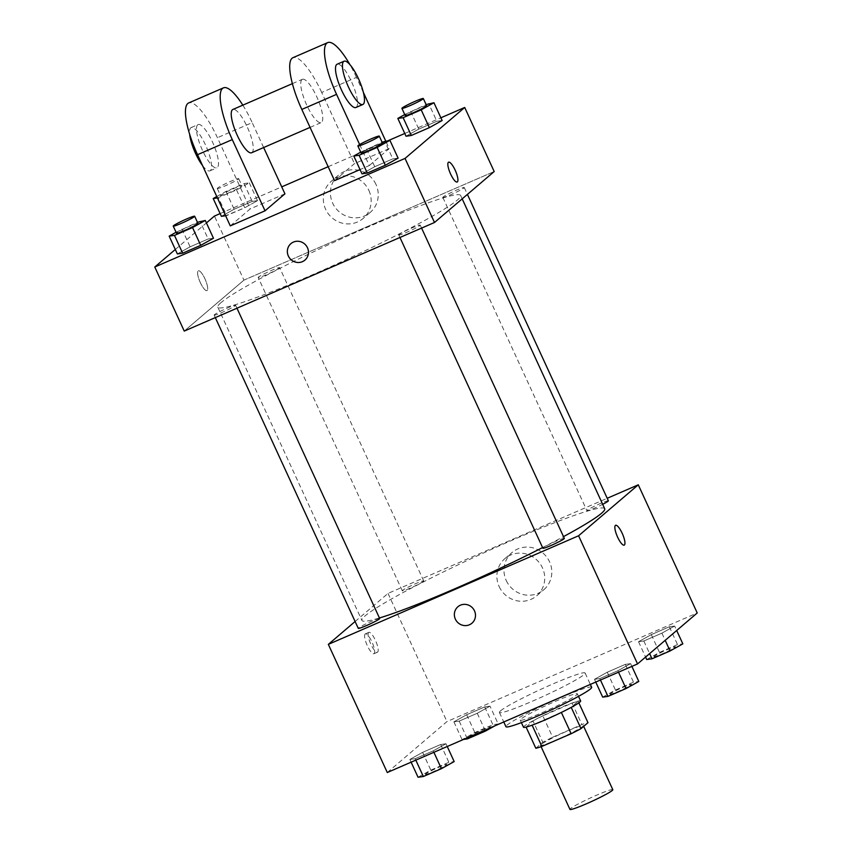 <?xml version="1.0" encoding="UTF-8"?>
<svg xmlns="http://www.w3.org/2000/svg" width="852" height="852" viewBox="0 0 852 852"><rect width="100%" height="100%" fill="white"/><g stroke="black" fill="none" stroke-linecap="round" stroke-linejoin="round"><path stroke-width="0.64" stroke-dasharray="4.26 3.19" d="M612.801 789.687A23.579 1.842 -24.7 0 0 593.493 796.556A23.579 1.842 -24.7 0 0 570.52 808.591A23.579 1.842 -24.7 0 0 569.956 809.4M541.052 744.52A23.579 1.842 -24.7 0 0 540.477 745.319A23.579 1.842 -24.7 0 0 562.671 737.14A23.579 1.842 -24.7 0 0 583.332 725.616A23.579 1.842 -24.7 0 0 564.024 732.475A23.579 1.842 -24.7 0 0 541.052 744.52M561.361 712.432L561.319 712.357A30.438 2.386 -24.7 0 0 571.181 707.277L578.157 701.324A30.438 2.386 -24.7 0 0 572.097 703.156L542.841 715.85L552.66 737.214L581.927 724.519A30.438 2.386 -24.7 0 1 587.986 722.688M535.823 748.248L542.799 742.294A30.438 2.386 -24.7 0 1 552.66 737.214M561.319 712.357L532.106 725.158M526.089 727.097L532.979 720.93L542.799 742.294M525.993 726.894A30.438 2.386 -24.7 0 0 532.063 725.052M542.841 715.85A30.438 2.386 -24.7 0 0 532.979 720.93M523.511 727.246A31.449 2.46 155.3 0 1 551.052 711.867A31.449 2.46 155.3 0 1 580.649 700.962M542.17 712.645A31.449 2.46 -24.7 0 0 577.368 693.847A31.449 2.46 -24.7 0 0 551.627 702.996A31.449 2.46 -24.7 0 0 520.998 719.056A31.449 2.46 -24.7 0 0 520.242 720.121A31.449 2.46 -24.7 0 0 542.17 712.645M572.097 703.156L581.927 724.519M578.157 701.324L578.859 702.836M591.661 687.276A47.169 3.696 -24.7 0 0 553.044 701.004A47.169 3.696 -24.7 0 0 507.1 725.084A47.169 3.696 -24.7 0 0 505.95 726.692M500.55 710.845A47.169 3.696 -24.7 0 0 499.4 712.453A47.169 3.696 -24.7 0 0 543.8 696.105A47.169 3.696 -24.7 0 0 585.111 673.037A47.169 3.696 -24.7 0 0 546.494 686.765A47.169 3.696 -24.7 0 0 500.55 710.845M630.618 663.644L617.849 670.748L599.797 678.586L594.494 679.321L607.252 672.217L625.315 664.379L630.618 663.644L617.849 670.748L599.797 678.586L594.494 679.321L607.252 672.217L625.315 664.379L630.618 663.644L631.875 666.381M674.646 626.05L661.887 633.153L643.824 640.992L638.531 641.726L651.29 634.623L669.352 626.784L674.646 626.05L661.887 633.153L643.824 640.992L638.531 641.726L651.29 634.623L669.352 626.784L674.646 626.05L676.69 630.501M387.287 772.519L446.97 721.569L697.224 612.971M445.979 743.764L433.221 750.868L415.158 758.706L409.865 759.441L422.624 752.337L440.686 744.499L445.979 743.764L433.221 750.868L415.158 758.706L409.865 759.441L422.624 752.337L440.686 744.499L445.979 743.764L447.247 746.501M490.017 706.17L477.258 713.273L459.196 721.111L453.892 721.846L466.662 714.743L484.713 706.904L490.017 706.17L477.258 713.273L459.196 721.111L453.892 721.846L466.662 714.743L484.713 706.904L490.017 706.17L498.207 723.976L494.788 725.872M604.718 508.75A133.636 10.458 -24.7 0 0 495.321 547.644A133.636 10.458 -24.7 0 0 365.135 615.868A133.636 10.458 -24.7 0 0 361.898 620.426A133.636 10.458 -24.7 0 0 379.438 617.977M542.586 547.57A133.636 10.458 -24.7 0 0 563.502 536.622M355.103 621.513L388.022 593.407L607.199 498.292M608.36 500.806A11.79 0.927 -24.7 0 0 598.7 504.235A11.79 0.927 -24.7 0 0 587.22 510.252A11.79 0.927 -24.7 0 0 586.932 510.657A11.79 0.927 -24.7 0 0 602.683 504.32M564.322 538.4A11.79 0.927 -24.7 0 0 554.663 541.829A11.79 0.927 -24.7 0 0 543.182 547.847A11.79 0.927 -24.7 0 0 542.894 548.251M379.683 618.52A11.79 0.927 -24.7 0 0 370.034 621.949A11.79 0.927 -24.7 0 0 358.554 627.967A11.79 0.927 -24.7 0 0 358.266 628.371M423.433 581.33A11.79 0.927 155.3 0 1 411.953 587.347A11.79 0.927 155.3 0 1 402.293 590.777A11.79 0.927 155.3 0 1 412.624 585.015A11.79 0.927 155.3 0 1 423.721 580.926A11.79 0.927 155.3 0 1 423.433 581.33M388.022 593.407L446.97 721.569M506.248 580.542A24.474 23.515 -130.5 0 0 543.778 589.765A24.474 23.515 -130.5 0 0 545.77 555.877A24.474 23.515 -130.5 0 0 511.999 552.533A24.474 23.515 -130.5 0 0 506.248 580.542M365.146 634.016A10.81 2.876 66.5 0 0 367.18 645.347A10.81 2.876 66.5 0 0 373.943 653.718A10.81 2.876 66.5 0 0 372.281 642.664A10.81 2.876 66.5 0 0 365.338 633.888A10.81 2.876 66.5 0 0 365.146 634.016M368.65 632.493A10.81 2.876 66.5 0 0 370.684 643.835A10.81 2.876 66.5 0 0 377.447 652.206A10.81 2.876 66.5 0 0 375.785 641.141A10.81 2.876 66.5 0 0 368.841 632.365A10.81 2.876 66.5 0 0 368.65 632.493M624.197 545.131L624.197 545.131A10.81 2.876 -113.5 0 1 617.253 536.355A10.81 2.876 -113.5 0 1 615.591 525.301L615.591 525.29M499.165 586.591A24.474 23.515 -130.5 0 0 536.696 595.814A24.474 23.515 -130.5 0 0 538.688 561.926A24.474 23.515 -130.5 0 0 504.916 558.582A24.474 23.515 -130.5 0 0 499.165 586.591M457.907 606.762L457.907 606.762A10.81 10.384 49.5 0 1 472.828 608.243A10.81 10.384 49.5 0 1 471.944 623.206L471.944 623.206M221.041 302.598A133.636 10.458 -24.7 0 0 217.803 307.157A133.636 10.458 -24.7 0 0 343.59 260.818A133.636 10.458 -24.7 0 0 460.634 195.47A133.636 10.458 -24.7 0 0 351.237 234.375A133.636 10.458 -24.7 0 0 221.041 302.598M279.349 268.05A11.79 0.927 155.3 0 1 267.858 274.067A11.79 0.927 155.3 0 1 258.209 277.496A11.79 0.927 155.3 0 1 268.529 271.735A11.79 0.927 155.3 0 1 279.637 267.645A11.79 0.927 155.3 0 1 279.349 268.05M399.087 234.577A11.79 0.927 -24.7 0 0 398.8 234.982A11.79 0.927 -24.7 0 0 409.897 230.892A11.79 0.927 -24.7 0 0 420.228 225.12A11.79 0.927 -24.7 0 0 410.579 228.56A11.79 0.927 -24.7 0 0 399.087 234.577M214.459 314.697A11.79 0.927 -24.7 0 0 214.171 315.102A11.79 0.927 -24.7 0 0 225.269 311.012A11.79 0.927 -24.7 0 0 235.599 305.24A11.79 0.927 -24.7 0 0 225.94 308.68A11.79 0.927 -24.7 0 0 214.459 314.697M443.125 196.982A11.79 0.927 -24.7 0 0 442.838 197.387A11.79 0.927 -24.7 0 0 453.935 193.297A11.79 0.927 -24.7 0 0 464.265 187.525A11.79 0.927 -24.7 0 0 454.617 190.965A11.79 0.927 -24.7 0 0 443.125 196.982M243.938 280.127L184.245 331.087L243.938 280.127L494.192 171.54L243.938 280.127L214.459 216.057M463.499 739.451L462.082 739.642L474.841 732.539L492.903 724.701L498.207 723.976M469.718 736.33A11.79 0.927 -24.7 0 0 469.431 736.735A11.79 0.927 -24.7 0 0 480.528 732.645A11.79 0.927 -24.7 0 0 490.858 726.884A11.79 0.927 -24.7 0 0 481.199 730.313A11.79 0.927 -24.7 0 0 469.718 736.33M477.258 713.273L485.001 730.121M459.196 721.111L466.939 737.96M453.892 721.846L462.082 739.642M466.662 714.743L474.841 732.539M484.713 706.904L492.903 724.701M469.74 736.394A11.79 0.927 -24.7 0 0 469.452 736.788A11.79 0.927 -24.7 0 0 480.56 732.709A11.79 0.927 -24.7 0 0 490.88 726.937A11.79 0.927 -24.7 0 0 481.231 730.366A11.79 0.927 -24.7 0 0 469.74 736.394M646.711 659.523L659.48 652.419L677.532 644.581L682.835 643.856M654.347 656.21A11.79 0.927 -24.7 0 0 654.059 656.615A11.79 0.927 -24.7 0 0 665.156 652.525A11.79 0.927 -24.7 0 0 675.487 646.764A11.79 0.927 -24.7 0 0 665.838 650.193A11.79 0.927 -24.7 0 0 654.347 656.21M661.887 633.153L665.188 640.321M643.824 640.992L649.629 653.601M638.531 641.726L645.582 657.062M651.29 634.623L659.48 652.419M669.352 626.784L677.532 644.581M654.379 656.274A11.79 0.927 -24.7 0 0 654.091 656.668A11.79 0.927 -24.7 0 0 665.188 652.589A11.79 0.927 -24.7 0 0 675.519 646.817A11.79 0.927 -24.7 0 0 665.859 650.246A11.79 0.927 -24.7 0 0 654.379 656.274M418.044 777.237L430.814 770.133L448.866 762.295L454.169 761.571M425.68 773.925A11.79 0.927 -24.7 0 0 425.393 774.33A11.79 0.927 -24.7 0 0 436.49 770.24A11.79 0.927 -24.7 0 0 446.821 764.478A11.79 0.927 -24.7 0 0 437.172 767.908A11.79 0.927 -24.7 0 0 425.68 773.925M433.221 750.868L433.881 752.305M415.158 758.706L415.819 760.144M409.865 759.441L411.122 762.178M422.624 752.337L430.814 770.133M440.686 744.499L448.866 762.295M425.712 773.989A11.79 0.927 -24.7 0 0 425.425 774.383A11.79 0.927 -24.7 0 0 436.522 770.304A11.79 0.927 -24.7 0 0 446.853 764.532A11.79 0.927 -24.7 0 0 437.193 767.961A11.79 0.927 -24.7 0 0 425.712 773.989M602.683 697.117L615.442 690.013L633.505 682.186L638.798 681.451M610.309 693.805A11.79 0.927 -24.7 0 0 610.032 694.21A11.79 0.927 -24.7 0 0 621.129 690.12A11.79 0.927 -24.7 0 0 631.449 684.358A11.79 0.927 -24.7 0 0 621.8 687.788A11.79 0.927 -24.7 0 0 610.309 693.805M617.849 670.748L618.509 672.185M599.797 678.586L600.447 680.024M594.494 679.321L595.75 682.058M607.252 672.217L615.442 690.013M625.315 664.379L633.505 682.186M610.341 693.869A11.79 0.927 -24.7 0 0 610.053 694.273A11.79 0.927 -24.7 0 0 621.151 690.184A11.79 0.927 -24.7 0 0 631.481 684.412A11.79 0.927 -24.7 0 0 621.832 687.852A11.79 0.927 -24.7 0 0 610.341 693.869M216.781 196.535L225.961 191.434L244.023 183.595L249.316 182.86L236.558 189.964L217.43 197.952M220.828 195.215A11.79 0.927 -24.7 0 0 220.551 195.619A11.79 0.927 -24.7 0 0 231.648 191.53A11.79 0.927 -24.7 0 0 241.968 185.768A11.79 0.927 -24.7 0 0 232.319 189.197A11.79 0.927 -24.7 0 0 220.828 195.215M249.316 182.86L257.506 200.657L244.748 207.76L225.62 215.748L226.685 215.599L218.495 197.802M236.558 189.964L244.748 207.76L226.685 215.599M225.961 191.434L234.151 209.23L221.382 216.333L234.151 209.23L252.203 201.391L257.506 200.657L244.748 207.76M244.023 183.595L252.203 201.391L257.506 200.657M217.558 188.1A11.79 0.927 -24.7 0 0 217.271 188.505A11.79 0.927 -24.7 0 0 228.368 184.415A11.79 0.927 -24.7 0 0 238.698 178.643A11.79 0.927 -24.7 0 0 229.05 182.083A11.79 0.927 -24.7 0 0 217.558 188.1M404.743 114.562L426.106 104.572M426.607 105.648A11.79 0.927 -24.7 0 0 416.947 109.077A11.79 0.927 -24.7 0 0 405.467 115.105A11.79 0.927 -24.7 0 0 405.179 115.499M410.589 111.314L418.779 129.11L406.021 136.214L418.779 129.11L436.842 121.272L442.135 120.537L436.842 121.272L428.652 103.475M176.076 232.276L197.44 222.287M197.941 223.362A11.79 0.927 -24.7 0 0 188.281 226.792A11.79 0.927 -24.7 0 0 176.801 232.82A11.79 0.927 -24.7 0 0 176.513 233.214M181.923 229.028L190.113 246.824L177.354 253.928L190.113 246.824L208.176 238.986L213.469 238.251L208.176 238.986L199.986 221.19M360.715 152.157L382.079 142.167M382.569 143.243A11.79 0.927 -24.7 0 0 372.92 146.672A11.79 0.927 -24.7 0 0 361.429 152.7A11.79 0.927 -24.7 0 0 361.142 153.094M366.552 148.908L374.742 166.704L361.983 173.808L374.742 166.704L392.804 158.866L398.108 158.131L392.804 158.866L384.614 141.07M200.358 282.63A10.81 2.876 -113.5 0 1 198.335 270.776A10.81 2.876 -113.5 0 1 205.268 279.541A10.81 2.876 -113.5 0 1 206.94 290.607A10.81 2.876 -113.5 0 1 200.358 282.63M200.348 282.64A10.81 2.876 66.5 0 0 206.929 290.607A10.81 2.876 66.5 0 0 205.268 279.541A10.81 2.876 66.5 0 0 198.324 270.776A10.81 2.876 66.5 0 0 200.348 282.64M175.31 249.476L206.418 222.915M375.966 184.405A24.474 23.515 -130.5 0 0 338.436 175.182A24.474 23.515 -130.5 0 0 336.444 209.06A24.474 23.515 -130.5 0 0 370.215 212.404A24.474 23.515 -130.5 0 0 375.966 184.405M220.125 213.596L281.735 186.865M328.148 166.715L388.501 140.527M404.753 133.476L440.878 117.8M368.884 190.443A24.474 23.515 49.5 0 1 363.133 218.453A24.474 23.515 49.5 0 1 329.362 215.109A24.474 23.515 49.5 0 1 331.353 181.231A24.474 23.515 49.5 0 1 368.884 190.443M448.578 162.178L448.578 162.178A10.81 2.876 66.5 0 0 450.239 173.244A10.81 2.876 66.5 0 0 457.183 182.008L457.183 182.008M304.931 260.094L304.931 260.094A10.81 10.384 -130.5 0 0 293.407 242.085A10.81 10.384 -130.5 0 0 290.894 243.651L290.894 243.651M374.742 166.704L392.804 158.866M418.779 129.11L436.842 121.272M234.151 209.23L252.203 201.391M190.113 246.824L208.176 238.986M359.65 144.563L369.31 165.565L360.045 169.58M334.559 180.645L354.453 163.659L389.204 148.578L385.69 140.921M369.31 165.565L389.204 148.578M230.285 225.886L250.179 208.91L217.43 137.704A47.169 12.546 66.5 0 0 188.707 102.932M284.93 193.819L250.179 208.91M251.628 152.753A23.579 6.273 66.5 0 0 247.996 128.62A23.579 6.273 66.5 0 0 232.852 109.482M263.641 147.534L252.192 122.624L217.43 137.704M242.82 105.158A47.169 12.546 -113.5 0 1 252.192 122.624M301.928 79.587A23.579 6.273 66.5 0 0 306.39 104.327A23.579 6.273 66.5 0 0 321.14 122.581A23.579 6.273 66.5 0 0 317.508 98.449A23.579 6.273 66.5 0 0 302.364 79.321A23.579 6.273 66.5 0 0 301.928 79.587M363.367 92.399L356.455 77.372L321.705 92.453L354.453 163.659M321.705 92.453A47.169 12.546 66.5 0 0 292.981 57.68M197.653 124.839A23.579 6.273 66.5 0 0 202.116 149.569A23.579 6.273 66.5 0 0 216.866 167.833A23.579 6.273 66.5 0 0 213.234 143.7A23.579 6.273 66.5 0 0 198.09 124.562A23.579 6.273 66.5 0 0 197.653 124.839M202.51 165.522A23.579 6.273 66.5 0 0 209.922 170.847A23.579 6.273 66.5 0 0 206.29 146.714A23.579 6.273 66.5 0 0 191.146 127.576A23.579 6.273 66.5 0 0 190.71 127.853A23.579 6.273 66.5 0 0 189.634 134.147M355.902 107.501A23.579 6.273 66.5 0 0 356.338 107.224A23.579 6.273 66.5 0 0 351.876 82.495A23.579 6.273 66.5 0 0 337.126 64.23M356.455 77.372A47.169 12.546 66.5 0 0 349.906 64.603M583.673 726.362L583.332 725.616M541.105 746.693L540.477 745.319M520.242 720.121L521.392 722.624M577.368 693.847L578.519 696.35M499.4 712.453L503.777 721.974M585.111 673.037L590.34 684.412M368.841 632.365L365.338 633.888M377.447 652.206L373.943 653.718M536.696 595.814L543.778 589.765M504.916 558.582L511.999 552.533M217.803 307.157L361.898 620.426M460.634 195.47L462.189 198.857M423.721 580.926L279.637 267.645M402.293 590.777L258.209 277.496M398.8 234.982L399.961 237.484M420.228 225.12L421.591 228.091M214.171 315.102L215.322 317.604M235.599 305.24L236.962 308.211M442.838 197.387L586.932 510.657M464.265 187.525L467.418 194.384M217.271 188.505L220.551 195.619M238.698 178.643L241.968 185.768M338.436 175.182L331.353 181.231M370.215 212.404L363.133 218.453M310.064 127.395L321.14 122.581M292.396 83.645L302.364 79.321M209.922 170.847L216.866 167.833M191.146 127.576L198.09 124.562"/><path stroke-width="1.28" d="M541.105 746.693L569.956 809.4A23.579 1.842 -24.7 0 0 592.151 801.221A23.579 1.842 -24.7 0 0 612.801 789.687L583.673 726.362M578.859 702.836L587.986 722.688L581.011 728.641A30.438 2.386 -24.7 0 1 571.149 733.721L541.883 746.416A30.438 2.386 -24.7 0 1 535.823 748.248L526.089 727.097M532.106 725.158L541.883 746.416M561.361 712.432L571.149 733.721M578.519 696.35L580.649 700.962A31.449 2.46 155.3 0 1 545.45 719.77A31.449 2.46 155.3 0 1 523.511 727.246L521.392 722.624M571.223 707.373L581.011 728.641M503.777 721.974L505.95 726.692A47.169 3.696 -24.7 0 0 550.349 710.344A47.169 3.696 -24.7 0 0 591.661 687.276L590.34 684.412M607.199 498.292L638.276 484.809L697.224 612.971L637.541 663.932L387.287 772.519L328.339 644.368L355.103 621.513M638.276 484.809L578.593 535.77L637.541 663.932M578.593 535.77L328.339 644.368M471.944 623.206A10.81 10.384 49.5 0 1 455.373 619.138A10.81 10.384 49.5 0 1 472.828 608.243A10.81 10.384 49.5 0 1 471.944 623.206A10.81 10.384 49.5 0 1 455.373 619.138A10.81 10.384 49.5 0 1 457.907 606.762M379.438 617.977A133.636 10.458 -24.7 0 0 542.586 547.57M563.502 536.622A133.636 10.458 -24.7 0 0 604.718 508.75L462.189 198.857M602.683 504.32A11.79 0.927 -24.7 0 0 608.36 500.806L467.418 194.384M399.961 237.484L542.894 548.251A11.79 0.927 -24.7 0 0 553.992 544.162A11.79 0.927 -24.7 0 0 564.322 538.4L421.591 228.091M215.322 317.604L358.266 628.371A11.79 0.927 -24.7 0 0 369.363 624.282A11.79 0.927 -24.7 0 0 379.683 618.52L236.962 308.211M615.591 525.301A10.81 2.876 -113.5 0 1 622.354 533.672A10.81 2.876 -113.5 0 1 624.399 545.003A10.81 2.876 -113.5 0 1 624.197 545.131A10.81 2.876 -113.5 0 1 617.263 536.355A10.81 2.876 -113.5 0 1 615.591 525.29A10.81 2.876 -113.5 0 1 622.354 533.661A10.81 2.876 -113.5 0 1 624.399 545.003A10.81 2.876 -113.5 0 1 624.197 545.131M440.878 117.8L464.713 107.459L494.192 171.54L434.499 222.489L184.245 331.087L154.776 267.006L175.31 249.476M494.788 725.872L485.448 731.08L467.386 738.908L463.499 739.451M485.001 730.121L485.448 731.08M466.939 737.96L467.386 738.908M676.69 630.501L682.835 643.856L670.077 650.96L652.014 658.788L646.711 659.523L645.582 657.062M665.188 640.321L670.077 650.96M649.629 653.601L652.014 658.788M447.247 746.501L454.169 761.571L441.411 768.674L423.348 776.502L418.044 777.237L411.122 762.178M433.881 752.305L441.411 768.674M415.819 760.144L423.348 776.502M631.875 666.381L638.798 681.451L626.039 688.554L607.977 696.393L602.683 697.117L595.75 682.058M618.509 672.185L626.039 688.554M600.447 680.024L607.977 696.393M217.43 197.952L213.202 198.537L216.781 196.535M221.382 216.333L225.62 215.748L221.382 216.333L213.202 198.537M426.106 104.572L433.956 102.741L421.186 109.844L403.134 117.682L397.831 118.417L404.743 114.562M401.899 108.385L405.179 115.499A11.79 0.927 -24.7 0 0 416.277 111.41A11.79 0.927 -24.7 0 0 426.607 105.648L423.327 98.523A11.79 0.927 -24.7 0 0 413.678 101.963A11.79 0.927 -24.7 0 0 402.187 107.98A11.79 0.927 -24.7 0 0 401.899 108.385A11.79 0.927 -24.7 0 0 413.007 104.295A11.79 0.927 -24.7 0 0 423.327 98.523M433.956 102.741L442.135 120.537L429.376 127.64L411.314 135.479L406.021 136.214L397.831 118.417M421.186 109.844L429.376 127.64L411.314 135.479L406.021 136.214M403.134 117.682L411.314 135.479M197.44 222.287L205.289 220.455L192.52 227.559L174.468 235.397L169.165 236.132L176.076 232.276M173.233 226.1L176.513 233.214A11.79 0.927 -24.7 0 0 187.61 229.124A11.79 0.927 -24.7 0 0 197.941 223.362L194.661 216.248A11.79 0.927 -24.7 0 0 185.012 219.678A11.79 0.927 -24.7 0 0 173.52 225.695A11.79 0.927 -24.7 0 0 173.233 226.1A11.79 0.927 -24.7 0 0 184.341 222.01A11.79 0.927 -24.7 0 0 194.661 216.248M205.289 220.455L213.469 238.251L200.71 245.355L182.647 253.193L177.354 253.928L169.165 236.132M192.52 227.559L200.71 245.355L182.647 253.193L177.354 253.928M174.468 235.397L182.647 253.193M382.079 142.167L389.918 140.335L377.159 147.439L359.097 155.277L353.793 156.012L360.715 152.157M357.872 145.98L361.142 153.094A11.79 0.927 -24.7 0 0 372.239 149.015A11.79 0.927 -24.7 0 0 382.569 143.243L379.289 136.128A11.79 0.927 -24.7 0 0 369.64 139.558A11.79 0.927 -24.7 0 0 358.159 145.575A11.79 0.927 -24.7 0 0 357.872 145.98A11.79 0.927 -24.7 0 0 368.969 141.89A11.79 0.927 -24.7 0 0 379.289 136.128M389.918 140.335L398.108 158.131L385.338 165.235L367.287 173.073L361.983 173.808L353.793 156.012M377.159 147.439L385.338 165.235L367.287 173.073L361.983 173.808M359.097 155.277L367.287 173.073M206.418 222.915L214.459 216.057L220.125 213.596M281.735 186.865L328.148 166.715M388.501 140.527L404.753 133.476M457.183 182.008A10.81 2.876 66.5 0 0 455.16 170.155A10.81 2.876 -113.5 0 1 457.183 182.008A10.81 2.876 -113.5 0 1 450.25 173.244A10.81 2.876 -113.5 0 1 448.578 162.178A10.81 2.876 -113.5 0 1 455.16 170.144A10.81 2.876 66.5 0 0 448.578 162.178M464.713 107.459L405.03 158.419L434.499 222.489L184.245 331.087M494.192 171.54L434.499 222.489M293.407 242.085A10.81 10.384 49.5 0 1 304.931 260.094A10.81 10.384 49.5 0 1 290.01 258.614A10.81 10.384 49.5 0 1 293.407 242.085M405.03 158.419L154.776 267.006M290.894 243.651A10.81 10.384 -130.5 0 0 290.021 258.614A10.81 10.384 -130.5 0 0 304.931 260.094M398.108 158.131L385.338 165.235M442.135 120.537L429.376 127.64M213.469 238.251L200.71 245.355M360.045 169.58L334.559 180.645L301.81 109.439A47.169 12.546 66.5 0 1 292.981 57.68L327.732 42.6A47.169 12.546 66.5 0 0 336.561 94.359L359.65 144.563M265.036 210.806L232.287 139.611A47.169 12.546 -113.5 0 1 223.458 87.852L188.707 102.932A47.169 12.546 66.5 0 0 197.536 154.691L230.285 225.886L265.036 210.806L284.93 193.819L263.641 147.534M292.396 83.645L232.852 109.482A23.579 6.273 66.5 0 0 232.415 109.759A23.579 6.273 66.5 0 0 236.867 134.488A23.579 6.273 66.5 0 0 251.628 152.753L310.064 127.395M223.458 87.852A47.169 12.546 -113.5 0 1 242.82 105.158M189.634 134.147A23.579 6.273 66.5 0 0 202.51 165.522M344.08 61.216L337.126 64.23A23.579 6.273 66.5 0 0 340.757 88.363A23.579 6.273 66.5 0 0 355.902 107.501L362.856 104.487A23.579 6.273 -113.5 0 1 347.712 85.349A23.579 6.273 -113.5 0 1 344.08 61.216A23.579 6.273 -113.5 0 1 358.83 79.481A23.579 6.273 -113.5 0 1 363.293 104.21A23.579 6.273 -113.5 0 1 362.856 104.487M385.69 140.921L363.367 92.399M349.906 64.603A47.169 12.546 66.5 0 0 327.732 42.6M232.287 139.611L197.536 154.691M336.561 94.359L301.81 109.439"/></g></svg>
